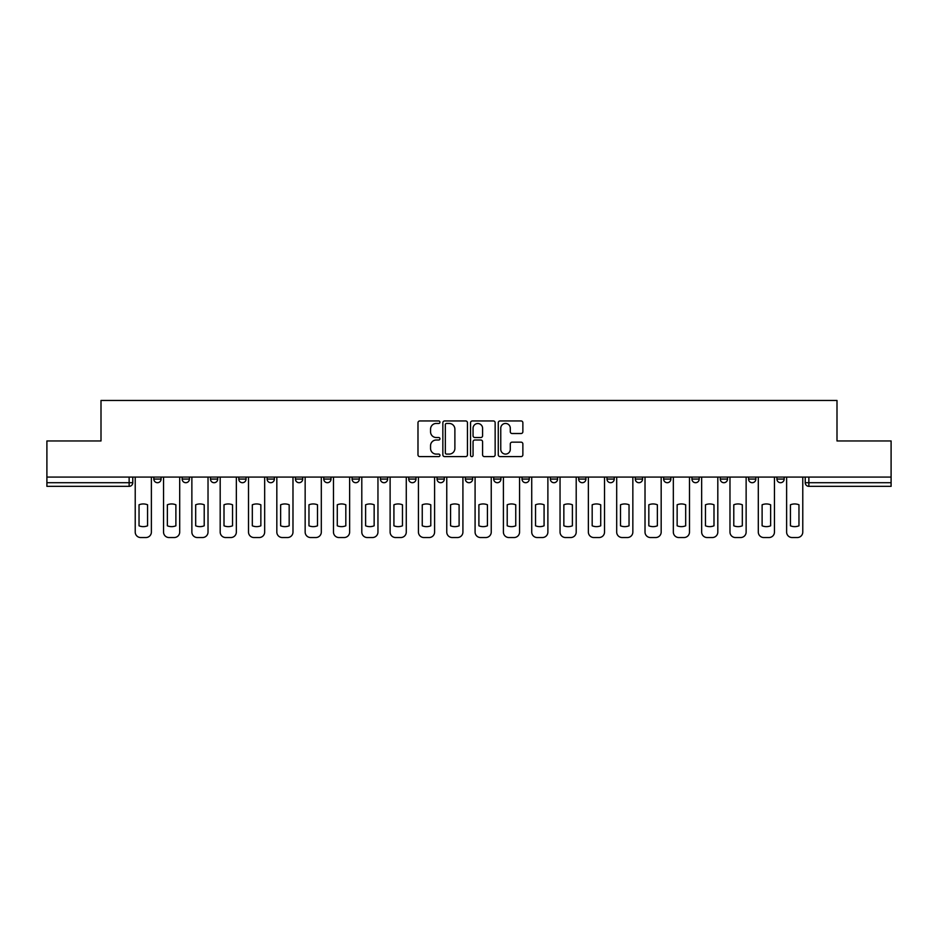 <?xml version="1.0" encoding="UTF-8"?>
<svg xmlns="http://www.w3.org/2000/svg" width="938" height="938" viewBox="0 0 938 938"><rect width="100%" height="100%" fill="white"/><g stroke="black" fill="none" stroke-linecap="round" stroke-linejoin="round"><path stroke-width="1.41" d="M439.957 422.194A1.243 1.243 0 0 0 438.703 420.951L419.767 420.951A1.782 1.782 0 0 0 417.985 422.733L417.985 454.813A1.782 1.782 0 0 0 419.767 456.595L438.703 456.595A1.243 1.243 0 0 0 439.957 455.34A1.243 1.243 0 0 0 438.703 454.098L436.252 454.098A5.698 5.698 0 0 1 430.554 448.399L430.554 445.726A5.698 5.698 0 0 1 436.252 440.016L438.703 440.016A1.243 1.243 0 0 0 439.957 438.773A1.243 1.243 0 0 0 438.703 437.53L436.252 437.53A5.698 5.698 0 0 1 430.554 431.82L430.554 429.147A5.698 5.698 0 0 1 436.252 423.448L438.703 423.448A1.243 1.243 0 0 0 439.957 422.194M748.583 479.072L748.583 477.079L748.583 479.072A3.635 3.635 0 0 0 752.217 482.707A3.635 3.635 0 0 1 748.583 479.072L755.852 479.072A3.635 3.635 0 0 1 752.217 482.707M437.049 477.079L437.049 479.072L444.307 479.072A3.635 3.635 0 0 1 440.684 482.707A3.635 3.635 0 0 1 437.049 479.072L437.049 477.079M408.722 477.079L408.722 479.072L415.991 479.072A3.635 3.635 0 0 1 412.357 482.707A3.635 3.635 0 0 1 408.722 479.072L408.722 477.079M267.119 479.072L267.119 477.079L267.119 479.072A3.635 3.635 0 0 0 270.754 482.707A3.635 3.635 0 0 1 267.119 479.072L274.377 479.072A3.635 3.635 0 0 1 270.754 482.707M210.475 477.079L210.475 479.072L217.733 479.072A3.635 3.635 0 0 1 214.11 482.707A3.635 3.635 0 0 1 210.475 479.072L210.475 477.079M182.148 479.072L182.148 477.079L182.148 479.072A3.635 3.635 0 0 0 185.783 482.707A3.635 3.635 0 0 1 182.148 479.072L189.417 479.072A3.635 3.635 0 0 1 185.783 482.707A3.635 3.635 0 0 0 189.417 479.072A3.635 3.635 0 0 1 185.783 482.707M153.832 479.072L153.832 477.079L153.832 479.072A3.635 3.635 0 0 0 157.467 482.707A3.635 3.635 0 0 1 153.832 479.072L161.09 479.072A3.635 3.635 0 0 1 157.467 482.707A3.635 3.635 0 0 0 161.09 479.072A3.635 3.635 0 0 1 157.467 482.707M521.082 433.52A1.782 1.782 0 0 0 522.865 431.738L522.865 422.733A1.782 1.782 0 0 0 521.082 420.951L500.048 420.951A1.782 1.782 0 0 0 498.266 422.733L498.266 454.813A1.782 1.782 0 0 0 500.048 456.595L521.082 456.595A1.782 1.782 0 0 0 522.865 454.813L522.865 443.944A1.782 1.782 0 0 0 521.082 442.161L512.078 442.161A1.782 1.782 0 0 0 510.295 443.944L510.295 449.325A4.772 4.772 0 0 1 505.535 454.098A4.772 4.772 0 0 1 500.763 449.325L500.763 428.209A4.772 4.772 0 0 1 505.535 423.448A4.772 4.772 0 0 1 510.295 428.209L510.295 431.738A1.782 1.782 0 0 0 512.078 433.52L521.082 433.52M46.9 477.079L46.9 440.954L100.999 440.954L100.999 400.467L837.001 400.467L837.001 440.954L891.1 440.954L891.1 477.079L46.9 477.079L46.9 482.707L132.774 482.707L132.774 477.079M467.441 422.733A1.782 1.782 0 0 0 465.658 420.951L444.635 420.951A1.782 1.782 0 0 0 442.853 422.733L442.853 454.813A1.782 1.782 0 0 0 444.635 456.595L465.658 456.595A1.782 1.782 0 0 0 467.441 454.813L467.441 422.733M472.342 420.951L493.365 420.951A1.782 1.782 0 0 1 495.147 422.733L495.147 454.813A1.782 1.782 0 0 1 493.365 456.595L484.371 456.595A1.782 1.782 0 0 1 482.589 454.813L482.589 441.798A1.782 1.782 0 0 0 480.807 440.016L474.839 440.016A1.782 1.782 0 0 0 473.057 441.798L473.057 455.34A1.243 1.243 0 0 1 471.802 456.595A1.243 1.243 0 0 1 470.559 455.34L470.559 422.733A1.782 1.782 0 0 1 472.342 420.951M805.226 477.079L805.226 482.707L891.1 482.707L891.1 486.341L808.861 486.341A3.635 3.635 0 0 1 805.226 482.707L805.226 477.079M891.1 477.079L891.1 482.707M129.139 477.079L129.139 486.341A3.635 3.635 0 0 0 132.774 482.707A3.635 3.635 0 0 1 129.139 486.341L46.9 486.341L46.9 482.707M784.168 477.079L784.168 479.072A3.635 3.635 0 0 1 780.533 482.707A3.635 3.635 0 0 1 776.91 479.072L784.168 479.072M776.91 477.079L776.91 479.072M755.852 477.079L755.852 479.072L755.852 477.079M727.525 477.079L727.525 479.072A3.635 3.635 0 0 1 723.89 482.707A3.635 3.635 0 0 1 720.267 479.072L727.525 479.072A3.635 3.635 0 0 1 723.89 482.707A3.635 3.635 0 0 0 727.525 479.072L727.525 477.079M720.267 477.079L720.267 479.072M699.209 477.079L699.209 479.072A3.635 3.635 0 0 1 695.574 482.707A3.635 3.635 0 0 1 691.939 479.072L699.209 479.072L699.209 477.079M691.939 477.079L691.939 479.072M670.881 477.079L670.881 479.072A3.635 3.635 0 0 1 667.246 482.707A3.635 3.635 0 0 1 663.623 479.072L670.881 479.072M663.623 477.079L663.623 479.072M642.565 477.079L642.565 479.072A3.635 3.635 0 0 1 638.93 482.707A3.635 3.635 0 0 1 635.296 479.072L642.565 479.072L642.565 477.079M635.296 477.079L635.296 479.072M614.238 477.079L614.238 479.072A3.635 3.635 0 0 1 610.603 482.707A3.635 3.635 0 0 1 606.98 479.072L614.238 479.072L614.238 477.079M606.98 477.079L606.98 479.072M585.922 477.079L585.922 479.072A3.635 3.635 0 0 1 582.287 482.707A3.635 3.635 0 0 1 578.652 479.072L585.922 479.072M578.652 477.079L578.652 479.072M557.594 477.079L557.594 479.072A3.635 3.635 0 0 1 553.959 482.707A3.635 3.635 0 0 1 550.336 479.072L557.594 479.072M550.336 477.079L550.336 479.072M529.278 477.079L529.278 479.072A3.635 3.635 0 0 1 525.643 482.707A3.635 3.635 0 0 1 522.009 479.072A3.635 3.635 0 0 0 525.643 482.707M522.009 477.079L522.009 479.072L529.278 479.072M500.951 477.079L500.951 479.072A3.635 3.635 0 0 1 497.316 482.707A3.635 3.635 0 0 1 493.693 479.072L500.951 479.072L500.951 477.079M493.693 477.079L493.693 479.072M472.635 477.079L472.635 479.072A3.635 3.635 0 0 1 469 482.707A3.635 3.635 0 0 1 465.365 479.072L472.635 479.072A3.635 3.635 0 0 1 469 482.707A3.635 3.635 0 0 0 472.635 479.072L472.635 477.079M465.365 477.079L465.365 479.072M444.307 477.079L444.307 479.072M415.991 477.079L415.991 479.072L415.991 477.079M387.664 477.079L387.664 479.072A3.635 3.635 0 0 1 384.041 482.707A3.635 3.635 0 0 1 380.406 479.072L387.664 479.072L387.664 477.079M380.406 477.079L380.406 479.072M359.348 477.079L359.348 479.072A3.635 3.635 0 0 1 355.713 482.707A3.635 3.635 0 0 1 352.078 479.072L359.348 479.072M352.078 477.079L352.078 479.072M331.02 477.079L331.02 479.072A3.635 3.635 0 0 1 327.397 482.707A3.635 3.635 0 0 1 323.762 479.072L331.02 479.072M323.762 477.079L323.762 479.072M302.704 477.079L302.704 479.072A3.635 3.635 0 0 1 299.07 482.707A3.635 3.635 0 0 1 295.435 479.072L302.704 479.072A3.635 3.635 0 0 1 299.07 482.707A3.635 3.635 0 0 0 302.704 479.072M295.435 477.079L295.435 479.072M274.377 477.079L274.377 479.072M246.061 477.079L246.061 479.072A3.635 3.635 0 0 1 242.426 482.707A3.635 3.635 0 0 1 238.791 479.072L246.061 479.072A3.635 3.635 0 0 1 242.426 482.707A3.635 3.635 0 0 0 246.061 479.072L246.061 477.079M238.791 477.079L238.791 479.072M217.733 477.079L217.733 479.072L217.733 477.079M189.417 477.079L189.417 479.072L189.417 477.079M161.09 477.079L161.09 479.072L161.09 477.079M446.594 423.448A1.243 1.243 0 0 0 445.339 424.691L445.339 452.855A1.243 1.243 0 0 0 446.594 454.098L449.173 454.098A5.698 5.698 0 0 0 454.883 448.399L454.883 429.147A5.698 5.698 0 0 0 449.173 423.448L446.594 423.448M482.589 428.303A4.772 4.772 0 0 0 477.817 423.53A4.772 4.772 0 0 0 473.057 428.303L473.057 435.748A1.782 1.782 0 0 0 474.839 437.53L480.807 437.53A1.782 1.782 0 0 0 482.589 435.748L482.589 428.303M139.035 504.785L139.035 525.808L139.035 504.785A11.35 11.35 0 0 1 147.571 504.785A11.35 11.35 0 0 0 139.035 504.785M147.571 525.808L147.571 504.785L147.571 525.808A11.35 11.35 0 0 1 139.035 525.808M135.224 532.092L135.224 477.079L135.224 532.092A5.452 5.452 0 0 0 140.665 537.533L145.929 537.533A5.452 5.452 0 0 0 151.381 532.092L151.381 477.079L151.381 532.092M140.665 537.533L145.929 537.533M167.363 504.785L167.363 525.808L167.363 504.785A11.35 11.35 0 0 1 175.887 504.785L175.887 525.808A11.35 11.35 0 0 1 167.363 525.808M163.54 532.092L163.54 477.079L163.54 532.092A5.452 5.452 0 0 0 168.992 537.533L174.257 537.533A5.452 5.452 0 0 0 179.697 532.092L179.697 477.079L179.697 532.092M195.679 504.785L195.679 525.808L195.679 504.785A11.35 11.35 0 0 1 204.214 504.785A11.35 11.35 0 0 0 195.679 504.785M204.214 525.808L204.214 504.785L204.214 525.808A11.35 11.35 0 0 1 195.679 525.808M191.868 532.092L191.868 477.079L191.868 532.092A5.452 5.452 0 0 0 197.308 537.533L202.573 537.533A5.452 5.452 0 0 0 208.025 532.092L208.025 477.079L208.025 532.092M224.006 504.785L224.006 525.808A11.35 11.35 0 0 0 232.53 525.808A11.35 11.35 0 0 1 224.006 525.808L224.006 504.785A11.35 11.35 0 0 1 232.53 504.785L232.53 525.808L232.53 504.785M220.184 532.092L220.184 477.079L220.184 532.092A5.452 5.452 0 0 0 225.636 537.533L230.9 537.533A5.452 5.452 0 0 0 236.341 532.092L236.341 477.079L236.341 532.092M175.887 504.785L175.887 525.808M168.992 537.533L174.257 537.533M197.308 537.533L202.573 537.533M225.636 537.533L230.9 537.533M252.322 504.785L252.322 525.808L252.322 504.785A11.35 11.35 0 0 1 260.858 504.785L260.858 525.808A11.35 11.35 0 0 1 252.322 525.808M248.511 532.092L248.511 477.079L248.511 532.092A5.452 5.452 0 0 0 253.952 537.533L259.216 537.533A5.452 5.452 0 0 0 264.668 532.092L264.668 477.079L264.668 532.092M280.638 504.785L280.638 525.808A11.35 11.35 0 0 0 289.174 525.808A11.35 11.35 0 0 1 280.638 525.808L280.638 504.785A11.35 11.35 0 0 1 289.174 504.785L289.174 525.808L289.174 504.785M276.827 532.092L276.827 477.079L276.827 532.092A5.452 5.452 0 0 0 282.279 537.533L287.544 537.533A5.452 5.452 0 0 0 292.984 532.092L292.984 477.079L292.984 532.092M260.858 504.785L260.858 525.808M253.952 537.533L259.216 537.533M282.279 537.533L287.544 537.533M308.965 504.785L308.965 525.808A11.35 11.35 0 0 0 317.501 525.808A11.35 11.35 0 0 1 308.965 525.808L308.965 504.785A11.35 11.35 0 0 1 317.501 504.785L317.501 525.808L317.501 504.785M305.155 532.092L305.155 477.079L305.155 532.092A5.452 5.452 0 0 0 310.595 537.533L315.86 537.533A5.452 5.452 0 0 0 321.312 532.092L321.312 477.079L321.312 532.092M337.281 504.785L337.281 525.808A11.35 11.35 0 0 0 345.817 525.808A11.35 11.35 0 0 1 337.281 525.808L337.281 504.785A11.35 11.35 0 0 1 345.817 504.785L345.817 525.808L345.817 504.785M333.471 532.092L333.471 477.079L333.471 532.092A5.452 5.452 0 0 0 338.923 537.533L344.187 537.533A5.452 5.452 0 0 0 349.628 532.092L349.628 477.079L349.628 532.092M365.609 504.785L365.609 525.808L365.609 504.785A11.35 11.35 0 0 1 374.145 504.785L374.145 525.808A11.35 11.35 0 0 1 365.609 525.808M361.798 532.092L361.798 477.079L361.798 532.092A5.452 5.452 0 0 0 367.239 537.533L372.503 537.533A5.452 5.452 0 0 0 377.955 532.092L377.955 477.079L377.955 532.092M393.925 504.785L393.925 525.808A11.35 11.35 0 0 0 402.461 525.808A11.35 11.35 0 0 1 393.925 525.808L393.925 504.785A11.35 11.35 0 0 1 402.461 504.785L402.461 525.808L402.461 504.785M390.114 532.092L390.114 477.079L390.114 532.092A5.452 5.452 0 0 0 395.566 537.533L400.831 537.533A5.452 5.452 0 0 0 406.271 532.092L406.271 477.079L406.271 532.092M422.252 504.785L422.252 525.808A11.35 11.35 0 0 0 430.788 525.808A11.35 11.35 0 0 1 422.252 525.808L422.252 504.785A11.35 11.35 0 0 1 430.788 504.785L430.788 525.808L430.788 504.785M418.442 532.092L418.442 477.079L418.442 532.092A5.452 5.452 0 0 0 423.882 537.533L429.147 537.533A5.452 5.452 0 0 0 434.599 532.092L434.599 477.079L434.599 532.092M450.568 504.785L450.568 525.808A11.35 11.35 0 0 0 459.104 525.808A11.35 11.35 0 0 1 450.568 525.808L450.568 504.785A11.35 11.35 0 0 1 459.104 504.785L459.104 525.808L459.104 504.785M446.758 532.092L446.758 477.079L446.758 532.092A5.452 5.452 0 0 0 452.21 537.533L457.474 537.533A5.452 5.452 0 0 0 462.915 532.092L462.915 477.079L462.915 532.092M478.896 504.785L478.896 525.808A11.35 11.35 0 0 0 487.432 525.808A11.35 11.35 0 0 1 478.896 525.808L478.896 504.785A11.35 11.35 0 0 1 487.432 504.785L487.432 525.808L487.432 504.785M475.085 532.092L475.085 477.079L475.085 532.092A5.452 5.452 0 0 0 480.526 537.533L485.79 537.533A5.452 5.452 0 0 0 491.242 532.092L491.242 477.079L491.242 532.092M507.212 504.785L507.212 525.808L507.212 504.785A11.35 11.35 0 0 1 515.748 504.785A11.35 11.35 0 0 0 507.212 504.785M515.748 525.808L515.748 504.785L515.748 525.808A11.35 11.35 0 0 1 507.212 525.808M503.401 532.092L503.401 477.079L503.401 532.092A5.452 5.452 0 0 0 508.853 537.533L514.118 537.533A5.452 5.452 0 0 0 519.558 532.092L519.558 477.079L519.558 532.092M310.595 537.533L315.86 537.533M338.923 537.533L344.187 537.533M374.145 504.785L374.145 525.808M367.239 537.533L372.503 537.533M395.566 537.533L400.831 537.533M423.882 537.533L429.147 537.533M452.21 537.533L457.474 537.533M480.526 537.533L485.79 537.533M508.853 537.533L514.118 537.533M535.539 504.785L535.539 525.808L535.539 504.785A11.35 11.35 0 0 1 544.075 504.785A11.35 11.35 0 0 0 535.539 504.785M544.075 525.808L544.075 504.785L544.075 525.808A11.35 11.35 0 0 1 535.539 525.808M531.729 532.092L531.729 477.079L531.729 532.092A5.452 5.452 0 0 0 537.169 537.533L542.434 537.533A5.452 5.452 0 0 0 547.886 532.092L547.886 477.079L547.886 532.092M563.855 504.785L563.855 525.808L563.855 504.785A11.35 11.35 0 0 1 572.391 504.785A11.35 11.35 0 0 0 563.855 504.785M572.391 525.808L572.391 504.785L572.391 525.808A11.35 11.35 0 0 1 563.855 525.808M560.045 532.092L560.045 477.079L560.045 532.092A5.452 5.452 0 0 0 565.497 537.533L570.761 537.533A5.452 5.452 0 0 0 576.202 532.092L576.202 477.079L576.202 532.092M592.183 504.785L592.183 525.808L592.183 504.785A11.35 11.35 0 0 1 600.719 504.785A11.35 11.35 0 0 0 592.183 504.785M600.719 525.808L600.719 504.785L600.719 525.808A11.35 11.35 0 0 1 592.183 525.808M588.372 532.092L588.372 477.079L588.372 532.092A5.452 5.452 0 0 0 593.813 537.533L599.077 537.533A5.452 5.452 0 0 0 604.529 532.092L604.529 477.079L604.529 532.092M620.499 504.785L620.499 525.808L620.499 504.785A11.35 11.35 0 0 1 629.035 504.785A11.35 11.35 0 0 0 620.499 504.785M629.035 525.808L629.035 504.785L629.035 525.808A11.35 11.35 0 0 1 620.499 525.808M616.688 532.092L616.688 477.079L616.688 532.092A5.452 5.452 0 0 0 622.14 537.533L627.405 537.533A5.452 5.452 0 0 0 632.845 532.092L632.845 477.079L632.845 532.092M648.826 504.785L648.826 525.808L648.826 504.785A11.35 11.35 0 0 1 657.362 504.785L657.362 525.808A11.35 11.35 0 0 1 648.826 525.808M645.016 532.092L645.016 477.079L645.016 532.092A5.452 5.452 0 0 0 650.456 537.533L655.721 537.533A5.452 5.452 0 0 0 661.173 532.092L661.173 477.079L661.173 532.092M677.142 504.785L677.142 525.808L677.142 504.785A11.35 11.35 0 0 1 685.678 504.785L685.678 525.808A11.35 11.35 0 0 1 677.142 525.808M673.332 532.092L673.332 477.079L673.332 532.092A5.452 5.452 0 0 0 678.784 537.533L684.048 537.533A5.452 5.452 0 0 0 689.489 532.092L689.489 477.079L689.489 532.092M537.169 537.533L542.434 537.533M565.497 537.533L570.761 537.533M593.813 537.533L599.077 537.533M622.14 537.533L627.405 537.533M657.362 504.785L657.362 525.808M650.456 537.533L655.721 537.533M685.678 504.785L685.678 525.808M678.784 537.533L684.048 537.533M705.47 504.785L705.47 525.808L705.47 504.785A11.35 11.35 0 0 1 713.994 504.785A11.35 11.35 0 0 0 705.47 504.785M713.994 525.808L713.994 504.785L713.994 525.808A11.35 11.35 0 0 1 705.47 525.808M701.659 532.092L701.659 477.079L701.659 532.092A5.452 5.452 0 0 0 707.1 537.533L712.364 537.533A5.452 5.452 0 0 0 717.816 532.092L717.816 477.079L717.816 532.092M707.1 537.533L712.364 537.533M733.786 504.785L733.786 525.808L733.786 504.785A11.35 11.35 0 0 1 742.321 504.785A11.35 11.35 0 0 0 733.786 504.785M742.321 525.808L742.321 504.785L742.321 525.808A11.35 11.35 0 0 1 733.786 525.808M729.975 532.092L729.975 477.079L729.975 532.092A5.452 5.452 0 0 0 735.427 537.533L740.692 537.533A5.452 5.452 0 0 0 746.132 532.092L746.132 477.079L746.132 532.092M735.427 537.533L740.692 537.533M762.113 504.785L762.113 525.808L762.113 504.785A11.35 11.35 0 0 1 770.637 504.785L770.637 525.808A11.35 11.35 0 0 1 762.113 525.808M758.303 532.092L758.303 477.079L758.303 532.092A5.452 5.452 0 0 0 763.743 537.533L769.008 537.533A5.452 5.452 0 0 0 774.46 532.092L774.46 477.079L774.46 532.092M770.637 504.785L770.637 525.808M763.743 537.533L769.008 537.533M790.429 504.785L790.429 525.808L790.429 504.785A11.35 11.35 0 0 1 798.965 504.785A11.35 11.35 0 0 0 790.429 504.785M798.965 525.808L798.965 504.785L798.965 525.808A11.35 11.35 0 0 1 790.429 525.808M786.619 532.092L786.619 477.079L786.619 532.092A5.452 5.452 0 0 0 792.071 537.533L797.335 537.533A5.452 5.452 0 0 0 802.776 532.092L802.776 477.079L802.776 532.092M792.071 537.533L797.335 537.533M808.861 477.079L808.861 486.341"/></g></svg>
